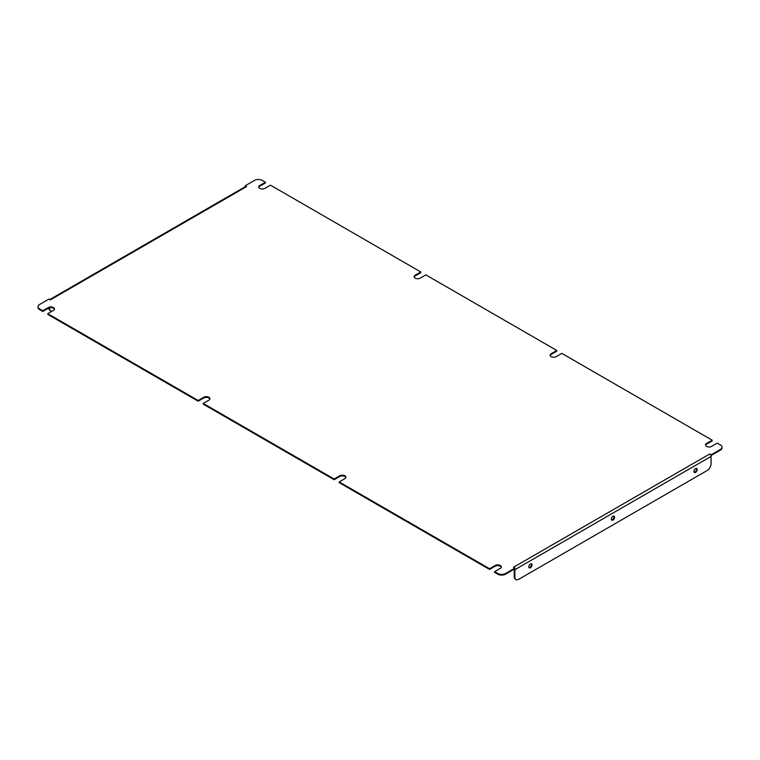 <?xml version="1.0" encoding="UTF-8"?>
<svg xmlns="http://www.w3.org/2000/svg" width="760" height="760" viewBox="0 0 760 760"><rect width="100%" height="100%" fill="white"/><g stroke="black" fill="none" stroke-linecap="round" stroke-linejoin="round"><path stroke-width="1.14" d="M695.524 472.397A2.308 1.33 120 0 0 697.034 470.364A2.308 1.33 120 0 0 696.683 468.512A2.308 1.33 120 0 0 695.524 468.625A2.308 1.33 120 0 0 694.013 470.659A2.308 1.33 120 0 0 694.374 472.511A2.308 1.33 120 0 0 695.524 472.397M696.322 468.407A2.308 1.33 -60 0 1 694.906 472.036A2.308 1.33 -60 0 1 694.098 472.255M612.959 520.058A2.308 1.33 120 0 0 614.469 518.025A2.308 1.33 120 0 0 614.118 516.183A2.308 1.33 120 0 0 612.959 516.297A2.308 1.33 120 0 0 611.458 518.329A2.308 1.33 120 0 0 611.809 520.172A2.308 1.33 120 0 0 612.959 520.058M613.767 516.068A2.308 1.33 -60 0 1 612.341 519.697A2.308 1.33 -60 0 1 611.543 519.925M530.404 567.73A2.308 1.33 120 0 0 531.905 565.697A2.308 1.33 120 0 0 531.553 563.844A2.308 1.33 120 0 0 530.404 563.958A2.308 1.33 120 0 0 528.894 565.991A2.308 1.33 120 0 0 529.245 567.843A2.308 1.33 120 0 0 530.404 567.73M531.202 563.739A2.308 1.33 -60 0 1 529.777 567.369A2.308 1.33 -60 0 1 528.979 567.587M414.171 277.039A3.572 2.061 0 0 1 415.159 275.937L420.793 272.688L420.793 271.966L415.159 275.224A3.572 2.061 0 0 0 414.115 276.678A3.572 2.061 0 0 0 415.159 278.141A3.572 2.061 0 0 0 420.213 278.141L425.847 274.882L556.785 350.474L551.142 353.733A3.572 2.061 0 0 0 550.097 355.186A3.572 2.061 0 0 0 551.142 356.649A3.572 2.061 0 0 0 556.197 356.649L561.83 353.39L712.196 440.202L706.562 443.46A3.572 2.061 0 0 0 705.517 444.913A3.572 2.061 0 0 0 706.562 446.376A3.572 2.061 0 0 0 711.607 446.376L717.24 443.118L720.394 444.942A5.491 3.173 0 0 1 722 447.184A5.491 3.173 0 0 1 720.394 449.426L711.065 454.803L709.669 453.995A1.976 1.14 60 0 1 710.828 455.392L711.065 454.803M258.761 187.311A3.572 2.061 0 0 1 259.749 186.209L265.382 182.96L265.382 182.239L259.749 185.497A3.572 2.061 0 0 0 258.704 186.95A3.572 2.061 0 0 0 259.749 188.413A3.572 2.061 0 0 0 264.803 188.413L270.437 185.155L420.793 271.966M203.214 403.417L203.214 404.139L334.153 479.731L334.153 479.009L203.214 403.417L208.857 400.168A3.572 2.061 0 0 0 209.902 398.705A3.572 2.061 0 0 0 207.698 396.805A3.572 2.061 0 0 0 203.803 397.252L198.17 400.501L198.17 401.223L47.804 314.412L47.804 313.69L198.17 400.501M550.154 355.547A3.572 2.061 0 0 1 551.142 354.445L556.785 351.196L556.785 350.474M705.565 445.274A3.572 2.061 0 0 1 706.562 444.173L712.196 440.923L712.196 440.202M339.207 482.647L339.207 481.925L489.564 568.736L489.564 569.458L339.207 482.647M39.605 308.959L42.759 310.773L42.759 311.495L39.605 309.672A5.491 3.173 180 0 1 38 307.43L38 306.717A5.491 3.173 0 0 0 39.605 308.959L39.605 309.672M265.382 182.239L262.238 180.424A5.491 3.173 0 0 0 254.467 180.424L245.138 185.81L245.337 186.637M245.376 186.666A1.976 1.14 60 0 1 245.547 186.513A1.976 1.14 60 0 1 246.544 186.618L50.331 299.896L48.934 299.088L39.605 304.475A5.491 3.173 0 0 0 38 306.717M245.138 185.81L246.544 186.618M505.533 574.189A5.491 3.173 180 0 1 497.762 574.189L494.617 572.375L494.617 571.653L497.762 573.467A5.491 3.173 0 0 0 505.533 573.467L505.533 574.189L514.862 568.803L514.862 568.091L513.456 567.283L709.669 453.995M501.239 567.302A3.572 2.061 0 0 0 498.797 565.697A3.572 2.061 0 0 0 495.197 566.2L489.564 569.458M345.828 477.574A3.572 2.061 0 0 0 343.387 475.969A3.572 2.061 0 0 0 339.786 476.472L334.153 479.731M209.845 399.066A3.572 2.061 0 0 0 207.404 397.461A3.572 2.061 0 0 0 203.803 397.964L198.17 401.223M54.435 309.339A3.572 2.061 0 0 0 51.993 307.733A3.572 2.061 0 0 0 48.393 308.237L42.759 311.495M722 447.184L722 447.897A5.491 3.173 180 0 1 720.394 450.138L720.394 449.426M711.065 455.525L720.394 450.138M505.533 573.467L514.862 568.091M47.804 313.69L53.438 310.441A3.572 2.061 0 0 0 54.483 308.978A3.572 2.061 0 0 0 52.279 307.078A3.572 2.061 0 0 0 48.393 307.524L42.759 310.773M339.207 481.925L344.841 478.676A3.572 2.061 0 0 0 345.885 477.213A3.572 2.061 0 0 0 343.681 475.313A3.572 2.061 0 0 0 339.786 475.76L334.153 479.009M494.617 571.653L500.251 568.404A3.572 2.061 0 0 0 501.296 566.941A3.572 2.061 0 0 0 499.092 565.041A3.572 2.061 0 0 0 495.197 565.487L489.564 568.736M710.828 455.392A1.976 1.14 60 0 1 711.065 456.418L711.065 463.78A5.491 3.173 120 0 1 707.18 470.506L518.747 579.3A5.491 3.173 120 0 1 515.992 579.576L515.375 579.215A5.491 3.173 -60 0 1 514.235 576.697L514.862 577.058A5.491 3.173 120 0 0 515.992 579.576M514.862 577.058L514.862 569.706A1.976 1.14 -120 0 0 514.71 568.889M514.235 576.697L514.235 569.344A1.102 0.636 -120 0 0 514.225 569.173M48.934 308.056L49.552 308.417A5.491 3.173 120 0 0 50.692 310.935L50.075 310.574A5.491 3.173 -60 0 1 48.934 308.056L48.934 307.981M49.552 308.417L49.552 307.791M50.692 310.935A5.491 3.173 120 0 0 52.231 311.135M497.762 574.189L497.762 573.467M514.862 569.706L711.065 456.418M706.562 444.173L706.562 443.46M259.749 186.209L259.749 185.497M48.393 308.237L48.393 307.524M495.197 566.2L495.197 565.487M551.142 354.445L551.142 353.733M203.803 397.964L203.803 397.252M415.159 275.937L415.159 275.224M339.786 476.472L339.786 475.76M49.751 299.563L245.547 186.513"/></g></svg>
